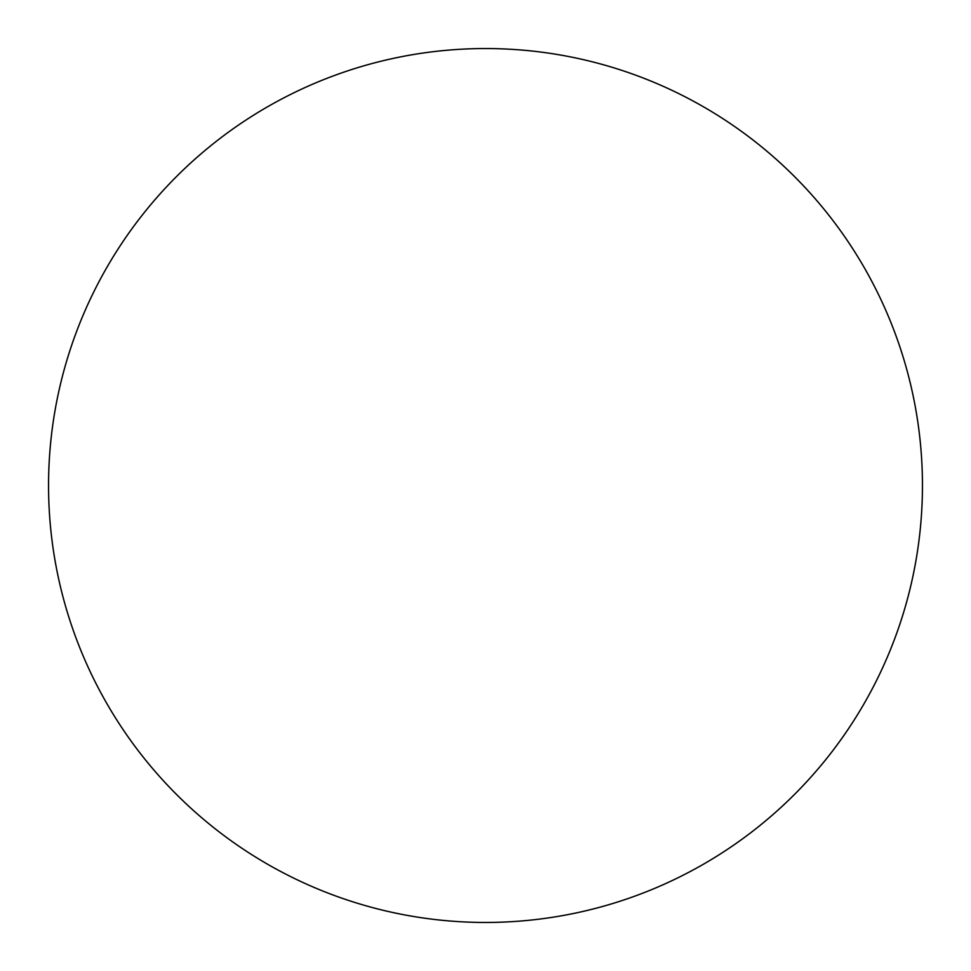 <?xml version="1.0" encoding="UTF-8"?>
<svg xmlns="http://www.w3.org/2000/svg" width="971" height="971" viewBox="0 0 971 971"><rect width="100%" height="100%" fill="white"/><g stroke="black" fill="none" stroke-linecap="round" stroke-linejoin="round"><path stroke-width="0.73" stroke-dasharray="4.86 3.64" d="M485.5 48.55A436.95 436.95 0 0 1 922.45 485.5A436.95 436.95 0 0 1 485.5 922.45A436.95 436.95 0 0 1 48.55 485.5A436.95 436.95 0 0 1 485.5 48.55M48.55 485.5A436.95 436.95 0 0 0 485.5 922.45A436.95 436.95 0 0 0 922.45 485.5A436.95 436.95 0 0 0 485.5 48.55A436.95 436.95 0 0 0 48.55 485.5"/><path stroke-width="1.46" d="M485.5 48.55A436.95 436.95 0 0 1 922.45 485.5A436.95 436.95 0 0 1 485.5 922.45A436.95 436.95 0 0 1 48.55 485.5A436.95 436.95 0 0 1 485.5 48.55M48.55 485.5A436.95 436.95 0 0 0 485.5 922.45A436.95 436.95 0 0 0 922.45 485.5A436.95 436.95 0 0 0 485.5 48.55A436.95 436.95 0 0 0 48.55 485.5"/></g></svg>

